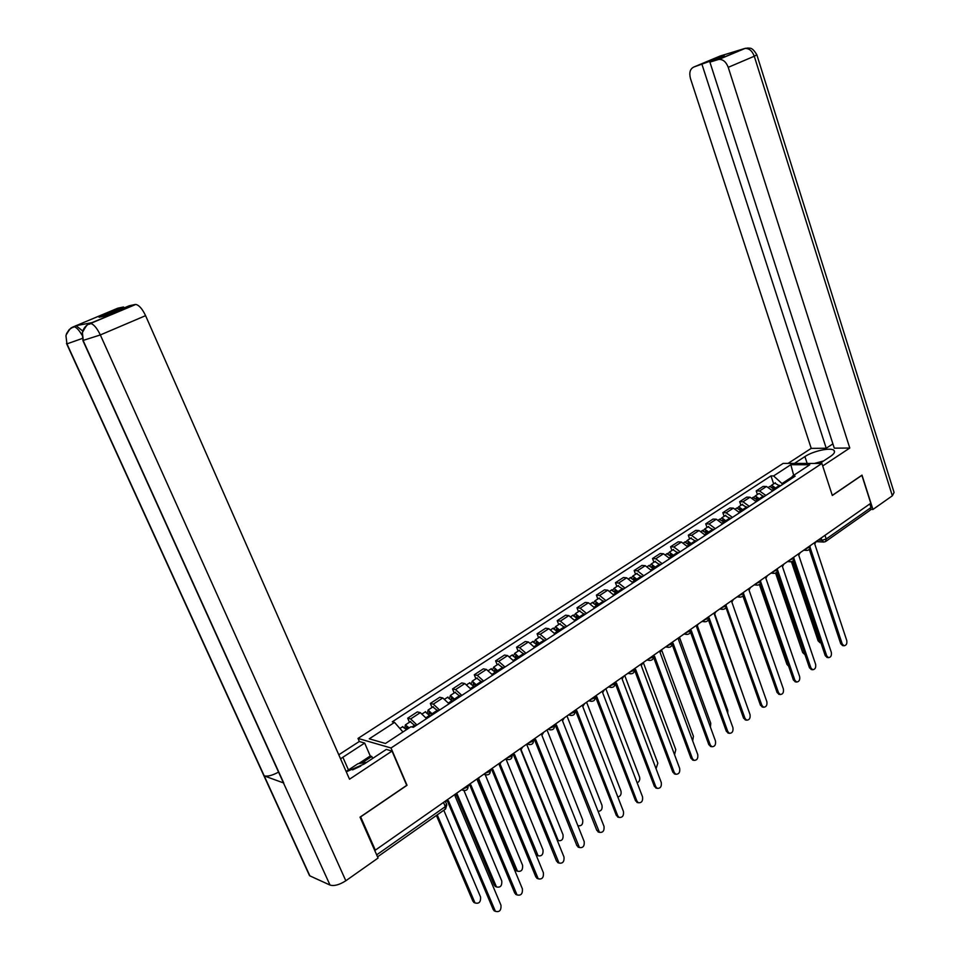<?xml version="1.0" encoding="UTF-8"?>
<svg xmlns="http://www.w3.org/2000/svg" width="960" height="960" viewBox="0 0 960 960"><rect width="100%" height="100%" fill="white"/><g stroke="black" fill="none" stroke-linecap="round" stroke-linejoin="round"><path stroke-width="1.44" d="M359.364 741.516L358.02 738.42L391.02 747.996L821.892 463.452L832.32 495.48L861.888 475.332L870.78 503.256L375.324 850.152L360.648 816.876L407.016 785.292L391.02 747.996M821.892 463.452L783.18 463.38L358.02 738.42M374.436 849.792L375.324 850.152M869.832 503.916L870.984 507.54L870.264 510.12L825.96 541.296M772.752 490.896L766.488 486.468L763.116 486.408L756.204 490.908L759.564 490.992L765.84 495.444M757.428 494.52L756.204 490.908M756.324 501.696L750.048 497.208L746.688 497.112L739.668 501.696L743.016 501.804L749.292 506.328M740.904 505.32L739.668 501.696M739.62 512.688L733.344 508.128L729.996 508.008L722.844 512.664L726.18 512.796L732.468 517.392M724.104 516.324L722.844 512.664M722.628 523.872L716.328 519.228L713.004 519.084L705.72 523.836L709.044 523.992L715.344 528.66M707.016 527.508L705.72 523.836M705.324 535.248L699.024 530.544L695.712 530.364L688.308 535.188L691.608 535.38L697.92 540.12M689.616 538.896L688.308 535.188M687.72 546.828L681.42 542.052L678.108 541.836L670.572 546.756L673.872 546.972L680.172 551.796M671.916 550.476L670.572 546.756M669.792 558.612L663.492 553.764L660.204 553.512L652.524 558.516L655.8 558.78L662.124 563.664M653.892 562.272L652.524 558.516M651.552 570.624L645.24 565.68L641.964 565.404L634.152 570.504L637.416 570.792L643.728 575.76M635.544 574.272L634.152 570.504M632.964 582.84L626.652 577.824L623.4 577.512L615.444 582.708L618.684 583.032L625.008 588.084M616.86 586.5L615.444 582.708M614.052 595.284L607.728 590.184L604.5 589.848L596.4 595.128L599.616 595.488L605.94 600.624M597.84 598.956L596.4 595.128M594.768 607.968L588.444 602.784L585.24 602.4L576.984 607.788L580.176 608.184L586.512 613.404M578.46 611.64L576.984 607.788M575.136 620.892L568.812 615.612L565.62 615.192L557.22 620.676L560.388 621.12L566.712 626.424M558.72 624.552L557.22 620.676M555.12 634.044L548.796 628.692L545.64 628.224L537.072 633.816L540.216 634.296L546.54 639.696M538.596 637.716L537.072 633.816M534.72 647.46L528.396 642.012L525.276 641.508L516.54 647.208L519.66 647.724L525.984 653.22M518.1 651.132L516.54 647.208M513.936 661.14L507.612 655.596L504.516 655.044L495.612 660.852L498.696 661.416L505.02 667.008M497.196 664.812L495.612 660.852M492.744 675.084L486.42 669.432L483.348 668.844L474.276 674.772L477.336 675.372L483.648 681.06M475.896 678.756L474.276 674.772M471.12 689.304L464.82 683.556L461.772 682.92L452.52 688.956L455.544 689.616L461.856 695.4M454.176 692.964L452.52 688.956M449.076 703.8L442.776 697.956L439.776 697.272L430.332 703.428L433.32 704.136L439.62 710.016M432.012 707.472L430.332 703.428M426.588 718.596L420.3 712.644L417.324 711.9L407.7 718.188L410.652 718.944L416.94 724.944M409.416 722.256L407.7 718.188M792.084 476.952L782.016 483.576L782.352 484.584M782.016 483.576L773.58 475.932L790.824 464.712L809.772 464.772L792.468 476.136L791.28 478.704M773.58 475.932L770.976 475.896L392.28 721.8L394.536 722.388L369.264 738.816L385.452 743.472L410.964 726.72L413.304 727.332L795.156 476.16L792.468 476.136M773.664 483.888L770.976 475.896M394.536 722.388L402.96 731.976M790.824 464.712L793.704 475.32M842.688 645.612L840.744 643.764L809.316 549.42M810.168 547.608L842.232 643.956L844.02 645.78C846.324 645.444 847.236 643.68 846.756 640.488L814.752 543.984L816.168 541.5M775.224 489.276L772.524 487.056M776.304 488.556L771.636 485.22L770.652 486.264M780.036 486.108L774.792 483.144M792.66 561.192L819.576 641.076L820.872 642.708M774.54 489.72L769.872 486.372L769.308 486.744M820.068 642.708L818.136 640.896L791.424 561.732M827.184 657.48L825.228 655.632L793.224 560.664M793.98 558.612L826.716 655.836L828.48 657.66C830.856 657.348 831.804 655.572 831.312 652.308L798.732 555.204L800.184 552.684M811.428 669.552L809.436 667.704L776.856 572.088M777.588 570.024L810.924 667.92L812.676 669.732C815.124 669.456 816.096 667.656 815.616 664.344L782.448 566.628L783.924 564.072M819.828 463.44L830.364 456.492C834.132 453.924 835.344 451.896 834 450.432C831.132 447.12 813.144 450.96 804.912 456.576L794.424 463.404M822.708 465.948L849.78 448.032L834.276 448.164L709.908 62.124L718.272 59.568L744.396 48.588L720.096 56.04L693.864 67.008C690.096 68.808 688.968 72.648 690.468 78.54L811.224 448.38L826.224 448.236L832.896 443.88M788.076 463.392L811.224 448.38M849.78 448.032L728.232 67.332C726.132 61.908 723.036 59.268 718.944 59.412L718.272 59.568M756.888 54.948L894.084 492.456L892.344 495.792L872.94 509.46L870.984 509.4M709.908 62.124L724.368 56.052L693.864 67.008M702.024 64.524L826.224 448.236M872.94 509.46L861.996 475.128L832.284 495.384M716.46 58.476L716.712 59.268M745.884 48.216L744.408 48.576M721.596 55.68L720.108 56.04M348.456 769.956L342.876 757.248L340.56 758.856M346.26 771.816L364.236 763.98L386.316 749.412L392.016 751.08L349.524 779.208L145.584 315.66L100.332 334.944L345.828 880.764L378.072 858.048L360.024 817.152L406.716 785.34L392.016 751.08M342.876 757.248L364.668 743.064L359.28 741.492L338.772 754.788M372.648 758.436L371.784 756.444L370.26 755.988L364.668 743.064M72.648 327.12L117.72 308.22L123.564 306.972L124.008 307.956M345.828 880.764C339.456 884.832 334.188 886.272 330.024 885.072L282.432 780.648M278.568 772.104C272.472 775.392 267.696 776.664 264.228 775.896L309.876 875.868L330.024 885.072M309.876 875.868L308.436 873.276M82.296 338.472L66.948 343.872L264.228 775.896L283.764 783.024L83.34 340.98L82.38 332.544C83.376 328.344 85.8 325.368 89.628 323.628L135.768 304.44C139.044 305.1 142.32 308.832 145.584 315.66M123.564 306.972L99.072 317.244L104.592 316.104L129.228 305.772L135.264 304.476M91.896 322.656L76.092 325.692L82.788 331.056M358.68 763.608L370.26 755.988M371.784 756.444L361.596 763.152M82.032 335.172C78.948 329.904 76.248 327.096 73.92 326.76L76.092 325.692M65.952 335.808L66.948 343.872L65.952 335.808L66.672 333.42L69.264 329.52L73.476 326.784M820.152 463.236L819.492 463.44M814.464 463.428L823.644 460.932M360.78 766.08L352.572 769.884M346.128 771.492L357.936 763.716L366.708 762.36M758.916 499.992L756.168 497.772M759.996 499.284L755.316 495.9L754.344 496.968M763.788 496.788L759.108 493.416L758.544 493.788M776.688 572.28L804.708 653.82M758.208 500.46L752.964 497.436M804.636 654.372L802.668 652.548L775.572 573.108M742.332 510.9L739.536 508.68M743.412 510.192L738.72 506.76L737.748 507.864M747.264 507.66L742.02 504.6M741.588 511.392L736.896 507.948L736.332 508.32M788.628 666.168L786.96 664.404L759.408 584.532M760.716 581.856L794.868 680.22L796.596 682.02C799.116 681.768 800.124 679.956 799.632 676.572L765.876 578.244L767.376 575.652M795.396 681.828L793.392 679.992L760.188 583.68M743.64 593.82L778.536 692.724L780.24 694.524C782.832 694.308 783.876 692.472 783.384 689.016L749.016 590.064L750.54 587.448M779.088 694.32L777.06 692.472L743.232 595.476M726.252 605.976L761.916 705.456L763.596 707.232C766.26 707.052 767.352 705.204 766.848 701.676L731.856 602.088L733.404 599.436M762.504 707.04L760.452 705.192L725.952 607.44M725.472 522L722.616 519.78M726.528 521.304L721.836 517.812L720.864 518.94M730.452 518.724L725.208 515.604M724.668 522.516L719.424 519.384M771.972 677.904L742.896 595.968M708.3 533.292L705.408 531.072M709.356 532.596L704.652 529.056L703.68 530.22M713.34 529.968L708.096 526.8M707.46 533.844L702.216 530.64M690.84 544.776L687.9 542.58M691.872 544.092L687.168 540.492L686.208 541.704M695.94 541.428L690.684 538.188M744.744 699.708L714.768 614.052M689.952 545.364L684.708 542.1M708.564 618.348L709.176 617.988L745.008 718.404L746.652 720.168C749.4 720.036 750.528 718.164 750.024 714.552L714.384 614.328L715.968 611.652M745.62 719.964L743.544 718.116L708.36 619.608M673.056 556.476L670.08 554.292M674.088 555.792L669.372 552.144L668.412 553.392M678.216 553.08L672.972 549.78M727.788 713.448L727.776 710.376L697.44 626.028M672.132 557.088L666.876 553.764M690.54 630.936L691.296 630.516L727.8 731.58L729.408 733.332C732.24 733.248 733.404 731.364 732.912 727.668L696.6 626.796L698.208 624.084M728.436 733.128L726.336 731.28L690.432 631.944M654.96 568.38L651.948 566.22M655.968 567.708L651.252 564L650.304 565.296M660.18 564.948L654.936 561.588M710.424 727.128L710.748 723.228L679.752 638.052M653.976 569.028L648.732 565.644M672.192 643.752L673.092 643.284L710.28 744.996L711.852 746.724C714.768 746.7 715.968 744.792 715.476 741.012L678.492 639.492L680.124 636.744M710.952 746.532L708.828 744.672L672.156 644.448M636.528 580.5L633.48 578.376M637.536 579.84L632.808 576.06L631.872 577.416M641.82 577.02L636.576 573.6M692.676 740.868L693.42 736.308L661.644 650.04M635.496 581.172L630.264 577.74M653.496 656.796L654.552 656.28L692.448 758.652L693.972 760.356C696.972 760.392 698.232 758.472 697.74 754.596L660.06 652.416L661.716 649.632M693.144 760.164L690.996 758.316L653.508 657.096M617.76 592.848L615.096 590.292L614.688 590.76M618.756 592.2L614.028 588.36L613.104 589.764M623.112 589.32L617.88 585.84M674.556 754.728L675.78 749.628L643.308 662.52M616.68 593.556L611.448 590.04M634.452 670.068L635.664 669.516L674.28 772.56L675.756 774.24C678.852 774.336 680.16 772.404 679.668 768.432L641.268 665.58L642.96 662.76M675.024 774.06L672.84 772.2L634.536 670.056M615.048 683.592L616.428 683.004L655.788 786.72L657.216 788.364C660.396 788.544 661.752 786.588 661.272 782.52L622.14 678.996L623.856 676.14M656.556 788.196L654.36 786.348L615.312 683.544M595.272 697.356L596.82 696.744L636.948 801.144L638.316 802.752C641.604 803.016 643.008 801.048 642.54 796.86L602.64 692.664L604.392 689.772M637.764 802.608L635.52 800.748L595.728 697.296M575.112 711.384L576.84 710.748L617.76 815.844L619.056 817.404C622.44 817.752 623.916 815.784 623.448 811.476L582.768 706.596L584.556 703.656M618.612 817.284L616.344 815.424L575.772 711.3M554.544 725.664L556.476 725.028L599.424 832.332C602.928 832.788 604.452 830.796 604.008 826.368L562.512 720.792L564.336 717.816M599.1 832.236L596.796 830.376L555.432 725.58M533.58 740.22L535.704 739.584L579.42 847.536C583.02 848.1 584.616 846.096 584.184 841.548L541.872 735.264L543.732 732.24M579.216 847.464L576.876 845.616L534.684 740.136M598.644 605.424L595.98 602.832L595.56 603.384M599.628 604.776L594.9 600.876L593.988 602.34M604.068 601.848L598.836 598.296M656.052 768.708L657.828 763.176L624.756 675.516M597.516 606.168L592.284 602.58M579.18 618.228L576.504 615.6L576.084 616.248M580.14 617.592L575.412 613.632L574.524 615.156M584.664 614.616L579.444 610.992M637.164 782.82C639.384 781.68 640.188 779.724 639.552 776.976L605.856 688.752M577.992 619.008L572.772 615.36M559.332 631.272L556.656 628.608L556.248 629.376M560.28 630.648L555.552 626.628L554.688 628.224M564.9 627.624L559.68 623.928M617.856 797.04C620.532 796.26 621.564 794.256 620.952 791.016L586.608 702.228M558.096 632.088L552.876 628.368M539.124 644.568L536.436 641.868L536.052 642.78M540.048 643.956L535.32 639.864L534.492 641.556M544.752 640.872L539.544 637.104M598.092 811.332C601.248 811.164 602.544 809.16 601.992 805.32L566.988 715.956M537.828 645.432L532.62 641.64M518.52 658.128L515.832 655.38L515.484 656.46M519.432 657.528L514.704 653.352L513.9 655.14M524.22 654.372L519.024 650.532M577.788 825.48L578.148 825.744C581.616 826.188 583.14 824.244 582.696 819.888L547.008 729.948M517.152 659.016L511.956 655.152M497.508 671.94L494.82 669.156L494.544 670.464M498.408 671.352L493.68 667.116L492.924 669.012M503.292 668.136L498.108 664.224M521.112 749.808L558.3 840.612C561.876 841.164 563.46 839.208 563.028 834.732L526.644 744.204M496.092 672.876L490.908 668.928M558.132 840.552L557.256 840.324M512.196 755.052L514.524 754.428L559.02 863.028C562.74 863.712 564.396 861.708 563.988 857.016L520.812 750.024L522.708 746.964M558.948 863.004L556.572 861.156L513.54 754.968M476.1 686.028L473.4 683.196L473.268 684.828L474.732 683.892M476.976 685.452L472.248 681.132L471.552 683.16M481.956 682.176L476.784 678.18M500.208 764.328L538.08 855.756C541.752 856.44 543.396 854.472 543 849.864L506.028 759.072M474.612 687L469.44 682.98M538.032 855.732L535.68 853.908L499.344 765.072L501.276 761.964M484.368 773.808L485.196 774.624C488.724 775.452 490.452 773.976 490.368 770.172L492.936 769.56L538.224 878.808C542.052 879.636 543.768 877.62 543.396 872.784L499.344 765.072M538.26 878.832L535.872 876.984L491.964 770.112M454.26 700.392L451.56 697.524L451.284 699.132M455.112 699.828L450.396 695.436L449.772 697.62M460.2 696.492L455.028 692.412M451.356 699.228L452.88 698.232M478.836 778.968L517.464 871.176C521.244 871.992 522.948 870.024 522.576 865.272L485.184 774.612M452.7 701.412L447.552 697.308M517.5 871.212L515.16 869.388L478.092 779.916M468.156 785.592L470.904 785.004L517.02 894.9C520.956 895.86 522.744 893.844 522.396 888.852L477.444 780.42L479.412 777.276M517.104 894.972L514.764 893.124L469.956 785.544M431.988 715.044L429.288 712.128L428.832 713.688M432.816 714.492L428.1 710.028L427.56 712.38M438 711.084L432.852 706.92M429 713.904L430.596 712.86M456.936 793.656L496.44 886.896C500.34 887.856 502.116 885.888 501.768 880.98L463.992 790.62M430.356 716.112L425.22 711.912M496.548 886.98L494.244 885.156L456.336 794.892M445.332 801.264L448.428 800.76L495.384 911.292C499.428 912.42 501.288 910.404 500.988 905.256L455.1 796.08L457.116 792.888M495.54 911.424L493.248 909.6L447.516 801.3M408.36 728.424L406.56 727.032L406.5 728.676L405.912 728.52M415.356 725.976L410.232 721.728M409.164 727.896L405.36 724.908L404.928 727.488M406.188 728.88L407.856 727.788M437.232 814.86L475.008 902.904C479.016 904.032 480.864 902.052 480.552 897L443.796 810.252M406.656 729.54L402.444 726.828M475.176 903.048L472.92 901.248L436.404 815.448M462.78 788.928L466.668 787.452L468.072 785.22M485.1 773.292L488.964 771.828L490.296 769.656M506.988 757.968L510.804 756.528L512.076 754.404M528.444 742.944L532.224 741.516L533.424 739.452M549.48 728.22L553.212 726.804L554.364 724.8M570.108 713.772L573.804 712.38L574.896 710.424M590.34 699.612L594 698.22L595.044 696.312M610.188 685.716L613.824 684.336L614.796 682.476M629.664 672.072L633.264 670.716L634.188 668.904M648.78 658.692L652.344 657.348L653.22 655.584M667.536 645.564L671.064 644.22L671.904 642.504M685.956 632.664L689.448 631.344L690.252 629.652M704.04 620.004L707.508 618.696L708.264 617.04M721.8 607.572L725.232 606.264L725.964 604.644M739.248 595.356L742.644 594.072L743.352 592.476M756.384 583.356L759.756 582.084L760.428 580.524M773.22 571.56L776.568 570.3L777.204 568.776M789.768 559.98L793.08 558.732L793.704 557.22M806.028 548.592L809.316 547.356L809.904 545.88M818.16 540.096L821.868 540.312L826.2 539.016L870.984 507.54M821.112 538.032L821.868 540.312L823.74 542.052L825.528 541.596L826.2 539.016L824.988 535.32M433.32 704.136L442.776 697.956M455.544 689.616L464.82 683.556M477.336 675.372L486.42 669.432M498.696 661.416L507.612 655.596M519.66 647.724L528.396 642.012M540.216 634.296L548.796 628.692M560.388 621.12L568.812 615.612M580.176 608.184L588.444 602.784M599.616 595.488L607.728 590.184M618.684 583.032L626.652 577.824M637.416 570.792L645.24 565.68M655.8 558.78L663.492 553.764M673.872 546.972L681.42 542.052M691.608 535.38L699.024 530.544M709.044 523.992L716.328 519.228M726.18 512.796L733.344 508.128M743.016 501.804L750.048 497.208M759.564 490.992L766.488 486.468M410.652 718.944L420.3 712.644M805.176 549.192L806.82 550.404C809.232 550.188 810.312 548.856 810.096 546.444M788.916 560.58L790.56 561.792C792.996 561.588 794.112 560.256 793.884 557.784M772.368 572.16L774 573.36C776.496 573.192 777.624 571.836 777.396 569.328M755.532 583.944L757.152 585.144C759.684 585 760.836 583.644 760.608 581.076M738.408 595.944L740.004 597.132C742.584 597.012 743.76 595.644 743.532 593.028M720.972 608.148L722.544 609.336C725.172 609.252 726.372 607.872 726.156 605.196M703.212 620.58L704.928 621.78M685.128 633.24L686.856 634.44M666.72 646.128L668.448 647.328M647.964 659.256L649.704 660.456M628.86 672.636L630.612 673.836M609.396 686.268L611.148 687.456M589.548 700.164L591.312 701.352M569.328 714.324L571.092 715.5M548.7 728.76L550.476 729.936M527.676 743.484L529.464 744.648M506.232 758.496L508.02 759.66M483.792 774.216L486.144 774.972M462.048 789.432L463.824 790.584M443.508 802.416L445.296 806.64L446.508 804.048L445.284 801.168M376.668 854.856L445.296 806.64L445.224 809.244L377.556 856.86M842.232 643.956L840.744 643.764M773.376 487.86L774.012 487.44M775.884 487.776L779.616 485.328M772.26 490.164L774.12 488.94M818.136 640.896L819.576 641.076M826.716 655.836L825.228 655.632M810.924 667.92L809.436 667.704M892.344 495.792L754.272 56.232L728.232 67.332M807.156 463.416L804.912 456.576M718.944 59.412L745.032 48.456L748.116 48C749.58 48.756 751.596 46.08 756.828 54.78L754.272 56.232C752.22 50.868 749.136 48.276 745.032 48.456L744.36 48.612M721.272 55.872L720.06 56.076M92.496 322.404L89.64 323.616M90.036 323.484L90.516 323.448C93.696 324.192 96.96 328.02 100.332 334.944L82.884 340.5M309.54 875.688L66.492 343.428M89.148 323.844L89.844 323.52M757.032 498.588L757.704 498.144M759.576 498.504L763.356 496.008M755.832 500.964L757.776 499.68M802.668 652.548L804.12 652.752M740.4 509.508L741.12 509.04M742.98 509.412L746.832 506.88M739.128 511.944L741.156 510.612M786.96 664.404L788.076 664.572M794.868 680.22L793.392 679.992M778.536 692.724L777.06 692.472M761.916 705.456L760.452 705.192M723.48 520.62L724.236 520.116M726.096 520.5L730.02 517.932M722.124 523.116L724.236 521.724M706.26 531.912L707.064 531.384M708.912 531.792L712.908 529.176M704.82 534.492L707.028 533.04M688.74 543.42L689.592 542.856M691.428 543.288L695.496 540.612M687.216 546.06L689.508 544.548M745.008 718.404L743.544 718.116M670.896 555.12L671.796 554.532M673.632 554.976L677.772 552.264M669.288 557.844L671.676 556.272M727.8 731.58L726.336 731.28M652.74 567.048L653.688 566.424M655.524 566.892L659.724 564.12M651.036 569.832L653.52 568.2M710.28 744.996L708.828 744.672M634.248 579.18L635.244 578.532M637.068 579.012L641.364 576.192M632.448 582.048L635.04 580.344M692.448 758.652L690.996 758.316M615.42 591.54L616.476 590.856M618.288 591.36L622.656 588.492M613.524 594.492L616.224 592.716M674.28 772.56L672.84 772.2M655.788 786.72L654.36 786.348M636.948 801.144L635.52 800.748M617.76 815.844L616.344 815.424M598.2 830.82L596.796 830.376M578.268 846.072L576.876 845.616M596.244 604.128L597.348 603.408M599.16 603.936L603.6 601.008M594.24 607.164L597.048 605.316M576.708 616.956L577.872 616.188M579.66 616.74L584.196 613.764M574.596 620.076L577.512 618.156M556.812 630.012L558.024 629.22M559.8 629.796L564.42 626.76M554.58 633.228L557.616 631.236M536.52 643.332L537.792 642.492M539.568 643.092L544.272 640.008M534.18 646.632L537.336 644.556M515.844 656.904L517.176 656.028M518.94 656.652L523.74 653.496M513.396 660.3L516.672 658.14M494.772 670.74L496.164 669.828M497.916 670.476L502.8 667.26M492.192 674.232L495.6 671.988M557.952 861.624L556.572 861.156M476.472 684.564L481.464 681.288M470.568 688.44L474.108 686.112M535.68 853.908L537.012 854.376M537.252 877.488L535.872 876.984M454.608 698.928L459.696 695.592M448.524 702.936L452.196 700.512M515.16 869.388L516.48 869.868M516.132 893.652L514.764 893.124M432.312 713.592L437.496 710.184M426.024 717.708L429.852 715.2M494.244 885.156L495.552 885.672M494.592 910.152L493.248 909.6M411.936 726.972L414.84 725.064M472.92 901.248L474.216 901.776M803.724 550.212L806.82 550.404M787.5 561.564L790.56 561.792M771 573.12L774 573.36M754.2 584.88L757.152 585.144M737.112 596.844L740.004 597.132M719.724 609.024L722.544 609.336M702.012 621.42L704.76 621.768C707.448 621.708 708.672 620.316 708.456 617.58M683.976 634.044L686.652 634.404C689.388 634.404 690.66 633 690.432 630.192M665.616 646.908L668.196 647.292C671.004 647.328 672.3 645.912 672.084 643.032M646.908 660L649.404 660.408C652.272 660.492 653.604 659.064 653.388 656.112M627.852 673.344L630.24 673.764C633.192 673.908 634.548 672.468 634.344 669.444M608.436 686.94L610.716 687.372C613.74 687.588 615.144 686.136 614.952 683.016M588.648 700.788L590.82 701.232C593.904 701.52 595.356 700.056 595.176 696.852M568.488 714.912L570.528 715.356C573.696 715.728 575.196 714.264 575.016 710.952M547.92 729.3L549.828 729.756C553.08 730.224 554.628 728.748 554.472 725.328M526.968 743.976L528.708 744.42C532.056 744.996 533.664 743.52 533.52 739.98M505.584 758.952L507.168 759.372C510.612 760.08 512.268 758.592 512.16 754.932M461.544 789.78L462.756 790.164C466.392 791.148 468.18 789.672 468.132 785.724M445.572 808.98L446.82 804.84M823.74 542.052L816.144 541.62M844.02 645.78L842.52 645.588M771.636 485.22L775.356 482.784M768.78 487.092L769.872 486.372M819.912 642.684L820.908 642.816M828.48 657.66L826.992 657.456M812.676 669.732L811.188 669.516M834.516 452.052L834 450.432M719.616 56.376L722.28 55.56M82.212 333.504L83.1 341.016L283.452 782.892M66.168 334.908C72.636 323.94 71.844 329.052 73.92 326.76L76.536 325.668M82.38 332.544C89.22 319.944 88.308 326.1 90.516 323.448L135.768 304.44M755.316 495.9L759.108 493.416M752.34 497.844L753.516 497.076M738.72 506.76L742.572 504.24M735.624 508.788L736.896 507.948M796.596 682.02L795.12 681.792M780.24 694.524L778.764 694.272M763.596 707.232L762.132 706.968M721.836 517.812L725.76 515.244M718.608 519.912L719.976 519.024M704.652 529.056L708.648 526.44M701.304 531.24L702.756 530.292M687.168 540.492L691.224 537.84M683.676 542.772L685.248 541.752M746.652 720.168L745.188 719.88M669.372 552.144L673.512 549.432M665.748 554.508L667.416 553.416M729.408 733.332L727.944 733.032M651.252 564L655.464 561.24M647.484 566.46L649.26 565.296M711.852 746.724L710.4 746.412M632.808 576.06L637.092 573.264M628.896 578.628L630.78 577.392M693.972 760.356L692.52 760.02M614.028 588.36L618.396 585.504M609.96 591.024L611.964 589.716M675.756 774.24L674.316 773.88M657.216 788.364L655.776 787.992M638.316 802.752L636.888 802.368M619.056 817.404L617.64 816.996M599.424 832.332L598.02 831.9M579.42 847.536L578.028 847.08M594.9 600.876L599.34 597.972M590.676 603.636L592.788 602.256M575.412 613.632L579.936 610.668M571.02 616.5L573.264 615.036M555.552 626.628L560.172 623.604M551.004 629.604L553.368 628.056M535.32 639.864L540.024 636.78M530.592 642.96L533.1 641.316M514.704 653.352L519.492 650.22M509.796 656.568L512.436 654.84M493.68 667.116L498.564 663.912M488.592 670.44L491.364 668.628M557.22 840.252L558.3 840.612M559.02 863.028L557.64 862.548M472.248 681.132L477.24 677.88M466.968 684.6L469.896 682.68M536.736 855.288L538.08 855.756M538.224 878.808L536.856 878.304M450.396 695.436L455.484 692.112M444.912 699.024L447.984 697.02M516.132 870.696L517.464 871.176M517.02 894.9L515.664 894.372M428.1 710.028L433.284 706.632M422.412 713.748L425.652 711.636M495.132 886.38L496.44 886.896M495.384 911.292L494.04 910.74M405.36 724.908L410.652 721.452M399.9 728.484L402.864 726.552M473.712 902.376L475.008 902.904"/></g></svg>

